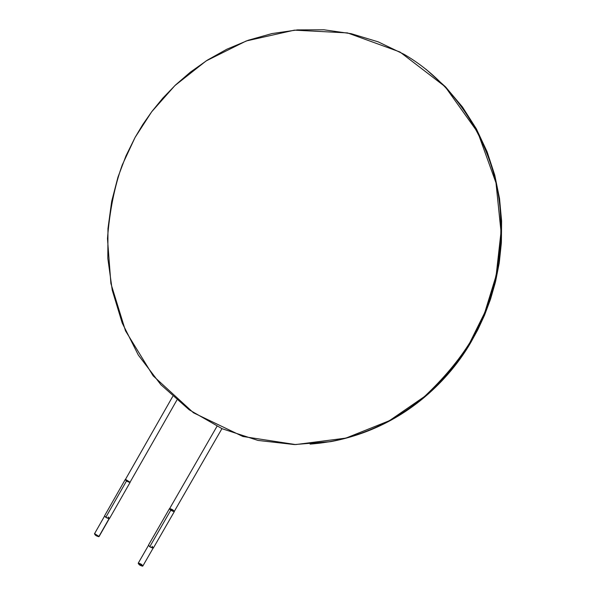 <?xml version="1.0" encoding="UTF-8"?>
<svg xmlns="http://www.w3.org/2000/svg" width="596" height="596" viewBox="0 0 596 596"><rect width="100%" height="100%" fill="white"/><g stroke="black" fill="none" stroke-linecap="round" stroke-linejoin="round"><path stroke-width="0.89" d="M425.984 69.255L445.584 86.919L462.474 106.997L476.353 128.833L487.103 151.764L494.762 175.142L499.5 198.379L501.601 220.997L501.392 242.609L499.239 262.963L495.492 281.893L490.493 299.311L484.526 315.217L477.858 329.64L470.713 342.64C447.156 383.37 393.785 437.606 310.091 444.117L330.84 441.621C403.619 427.898 448.728 380.084 470.713 342.64L477.858 329.64L484.526 315.217L490.493 299.311L495.492 281.893L499.239 262.963L501.392 242.609L501.601 220.997L499.5 198.379L494.762 175.142L487.103 151.764L476.353 128.833L462.474 106.997L445.584 86.919L425.984 69.255M135.106 137.393L142.749 124.601L151.905 111.482L162.768 98.198L175.529 84.99L190.37 72.161L207.415 60.099L226.748 49.267L248.323 40.223L271.977 33.57L297.389 29.904L324.038 29.8L351.245 33.696L378.192 41.854L403.984 54.273C461.93 87.754 495.879 153.209 500.156 209.762C504.566 266.77 487.945 311.939 469.916 342.506C447.879 380.032 402.687 427.943 329.782 441.688L294.454 444.564L257.934 440.422L222.166 428.74L189.193 409.795L160.838 384.673L138.332 355.082L122.187 322.972L112.249 290.237L107.824 258.411L107.973 228.596L111.668 201.426L117.941 177.191L125.972 155.891L135.106 137.393L122.202 165.077C114.566 186.399 109.649 210.902 107.474 238.594L110.901 283.517L125.495 330.825L153.172 375.86L193.476 412.79L242.885 436.488L295.653 444.571L345.896 438.112L389.412 420.687L424.367 396.631C443.394 378.713 458.577 360.669 469.916 342.506L484.779 312.535L496.125 275.613L501.027 231.822L495.984 182.816L477.806 132.454L445.152 86.688L399.983 52.008L347.52 32.914L294.417 30.15L246.26 40.96L206.179 60.889L174.904 85.586L151.682 111.78L135.106 137.393M169.808 508.612C172.512 509.409 173.913 510.399 174.01 511.592C171.305 510.794 169.905 509.796 169.808 508.612L174.256 511.457L221.943 428.643M130.01 481.933L129.757 482.38C127.008 481.538 125.637 480.57 125.644 479.452L130.04 482.238L176.87 400.11M108.293 516.985C109.992 518.945 109.157 519.064 105.783 517.35L104.591 515.786L105.783 517.35L126.471 481.039L125.242 479.527L126.471 481.039L105.783 517.35L109.485 518.557L130.151 482.306L126.471 481.039L130.151 482.306M99.078 536.184L98.794 536.691C96.008 535.938 94.652 534.947 94.734 533.718L99.085 536.519L109.239 518.706M98.794 536.691L109.031 518.736L98.794 536.691M152.122 546.301C153.917 548.327 153.127 548.484 149.745 546.77L148.486 545.117L149.745 546.77L170.747 510.273L169.45 508.679L170.747 510.273L149.745 546.77L153.388 547.962L174.367 511.524L170.747 510.273L174.367 511.524M138.436 563.153C141.17 563.861 142.548 564.874 142.578 566.178C139.837 565.47 138.451 564.457 138.436 563.153L142.831 566.014L153.142 548.119M329.782 441.688L330.84 441.621M216.974 426.334L169.562 508.746M125.361 479.594L172.721 396.452M125.242 479.527L104.591 515.786M94.436 533.889L104.583 516.069M169.45 508.679L148.486 545.117M148.471 545.407L138.168 563.317"/></g></svg>

